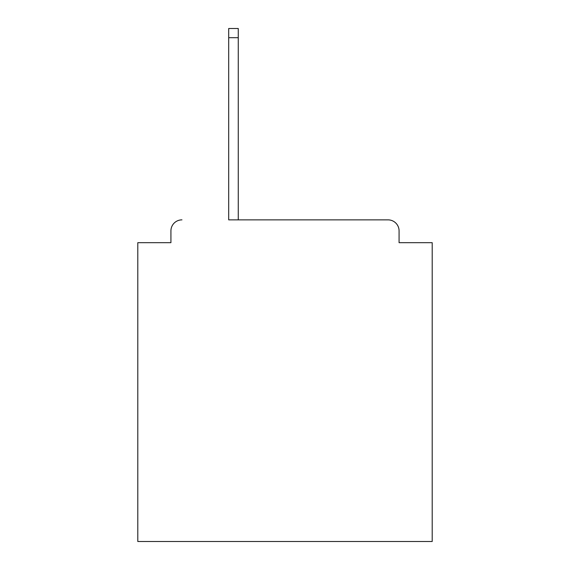 <?xml version="1.0" encoding="UTF-8"?>
<svg xmlns="http://www.w3.org/2000/svg" width="570" height="570" viewBox="0 0 570 570"><rect width="100%" height="100%" fill="white"/><g stroke="black" fill="none" stroke-linecap="round" stroke-linejoin="round"><path stroke-width="0.85" d="M399.078 242.678L399.078 230.9L399.078 242.678L432.203 242.678L432.203 541.5L137.798 541.5L137.798 242.678L170.922 242.678L170.922 230.9L170.922 242.678M228.698 37.698L228.698 219.863L388.042 219.863L238.26 219.863L238.26 37.698L228.698 37.698L228.698 28.5L238.26 28.5L238.26 37.698M399.078 230.9A11.037 11.037 0 0 0 388.042 219.863M181.958 219.863A11.037 11.037 0 0 0 170.922 230.9"/></g></svg>
